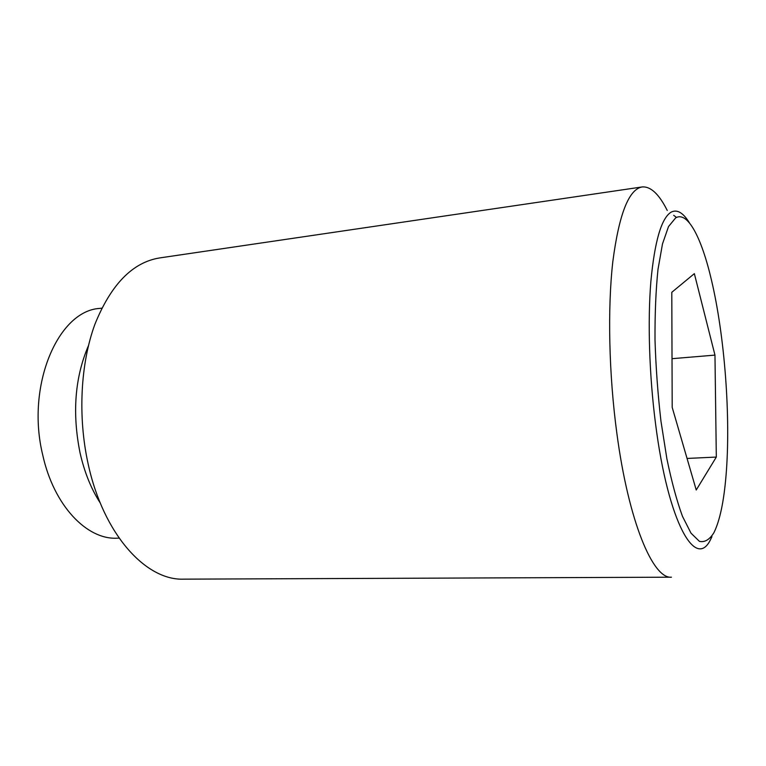 <?xml version="1.0" encoding="UTF-8"?>
<svg xmlns="http://www.w3.org/2000/svg" width="766" height="766" viewBox="0 0 766 766"><rect width="100%" height="100%" fill="white"/><g stroke="black" fill="none" stroke-linecap="round" stroke-linejoin="round"><path stroke-width="1.15" d="M667.243 210.449C659.038 194.066 650.66 186.234 642.1 186.952C628.79 189.317 619.033 214.183 612.829 261.56C607.486 308.43 608.884 374.315 616.86 433.336C628.589 521.751 652.986 579.182 671.447 577.191L183.639 579.153C145.885 580.714 103.19 534.247 88.08 463.65C77.692 416.436 80.526 363.371 94.917 324.257C110.984 284.502 132.508 262.393 159.491 257.95L642.1 186.952M711.949 536.688L711.107 538.383C696.399 571.56 668.153 524.03 655.466 423.148C649.262 374.88 647.596 321.375 650.861 281.543C654.681 241.07 661.47 217.927 671.227 212.096C677.211 209.147 683.31 212.776 689.505 222.983M88.416 345.744C74.877 377.418 72.081 413.104 80.037 452.802C84.413 472.153 91.144 488.88 100.241 502.975M101.811 308.152L99.752 308.42C58.187 310.613 25.661 385.7 42.762 455.128C53.869 505.684 86.903 539.829 117.026 538.192L119.103 538.144M713.941 532.648C719.887 520.535 723.937 501.299 726.082 474.939C730.86 417.298 724.76 336.159 711.413 279.877C701.579 237.795 687.715 210.832 675.65 217.879L668.517 226.564L662.485 243.933L657.975 269.527C655.849 290.324 654.863 313.821 655.007 340.027C655.859 367.086 657.841 394.107 660.953 421.108L666.88 458.767C671.619 481.68 676.809 500.868 682.468 516.322L691.037 533.203L699.415 541.351C704.758 542.558 709.603 539.657 713.941 532.648M714.965 355.108L716.315 457.072L696.237 490.001L672.194 407.378L671.792 292.296L694.35 273.644L714.965 355.108L672.021 358.689M716.315 457.072L687.054 458.441M676.493 217.439L673.697 215.323"/></g></svg>
